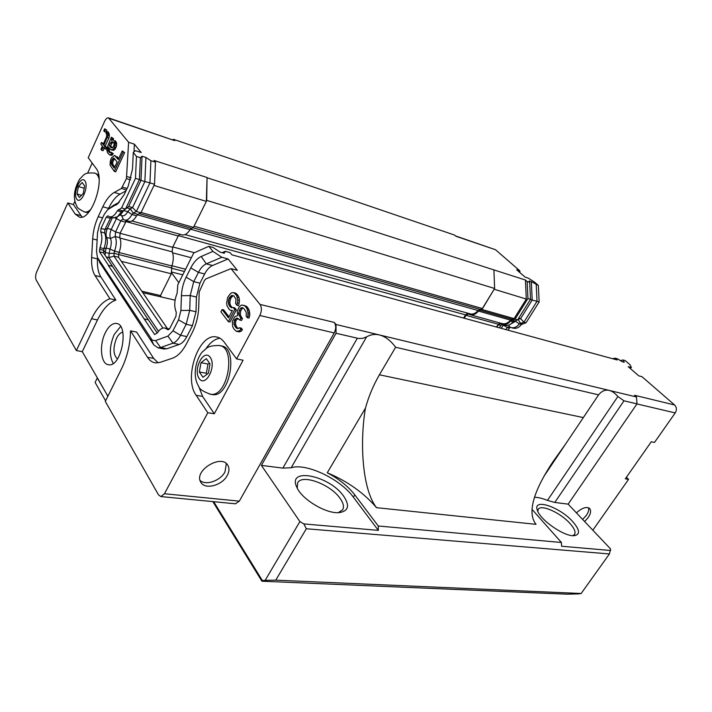 <?xml version="1.0" encoding="UTF-8"?>
<svg xmlns="http://www.w3.org/2000/svg" width="712" height="712" viewBox="0 0 712 712"><rect width="100%" height="100%" fill="white"/><g stroke="black" fill="none" stroke-linecap="round" stroke-linejoin="round"><path stroke-width="1.07" d="M148.292 319.804L112.496 266.395L108.269 265.362L112.354 266.101L103.454 252.822L103.943 248.639C106.097 242.374 106.328 237.141 104.646 232.949L104.94 229.46L107.379 228.41L111.241 229.442L115.558 231.97L115.184 236.482C116.795 240.398 116.59 245.284 114.57 251.131L119.144 252.288C121.156 246.468 121.36 241.599 119.741 237.683L120.105 233.189L126.487 220.613M117.204 216.982L111.241 229.442C109.773 232.931 109.523 235.939 110.494 238.458C111.642 241.306 111.49 244.83 110.031 249.058L114.57 251.131L114.107 253.303L109.105 253.41L110.031 249.058L106.15 248.07L105.225 252.431L103.587 250.321L99.653 249.333L100.018 247.643C102.172 241.35 102.412 236.108 100.73 231.916L101.033 228.418L106.257 217.196L107.841 215.798L109.826 216.875C112.407 217.205 114.917 215.175 117.355 210.788L121.583 207.922L135.467 178.365L136.473 156.462L140.398 157.717L142.053 156.213L145.924 157.459L150.9 160.707L155.456 162.167L154.041 160.449L207.059 177.519L206.373 201.051L206.703 200.392L494.618 288.485L481.988 309.48L479.781 310.12L511.892 319.216L510.575 320.133C508.092 323.052 505.378 324.227 502.432 323.675L501.951 323.542M129.05 221.316L129.424 221.423C131.889 221.744 134.265 219.875 136.57 215.816L131.987 214.526C129.691 218.602 127.315 220.48 124.858 220.159L122.856 219.082L120.791 220.88L115.068 217.961M112.434 217.596L107.379 228.41C105.981 231.703 105.688 234.622 106.497 237.167M110.939 217.178L104.94 229.46L101.033 228.418M112.238 147.856L110.698 145.88L111.802 143.459L113.297 142.222M114.721 167.222L112.585 163.778L113.057 161.161L114.605 158.749M629.657 367.935L631.428 367.552L629.933 364.669L625.189 360.575L623.071 359.987L624.228 362.257L622.083 361.678L617.66 358.875L615.097 358.172L617.153 359.96L231.934 254.843L230.127 252.662L225.259 251.327L224.236 253.258L220.079 252.128L213.048 247.465L208.847 246.316L193.717 253.009L177.831 284.702L177.119 293.282C174.262 300.491 173.977 306.783 176.265 312.159L175.98 316.181L169.803 328.392L168.068 329.781L164.739 327.974C162.096 327.725 159.595 329.407 157.236 333.002L154.629 334.533L108.269 265.362M110.698 145.88L109.265 145.426L110.378 142.996L111.802 143.459M110.378 142.996L110.894 142.373L112.327 142.845M110.894 142.373L111.9 141.733L113.261 142.178M111.9 141.733L113.03 141.884L113.938 143.032L114.169 144.616L112.87 147.464L110.921 147.535L112.024 147.891M110.921 147.535L109.265 145.426M111.41 164.33L111.214 162.122L112.176 159.488L113.564 158.055L114.231 158.26L117.124 162.007L114.303 168.121L111.41 164.33L112.852 164.775M111.143 163.333L112.585 163.778M111.214 162.122L112.647 162.567M111.615 160.707L113.057 161.161M112.176 159.488L113.617 159.942M112.888 158.473L114.329 158.927M113.564 158.055L114.214 158.242M165.282 328.09L169.447 328.971M103.454 252.822L99.52 251.826L99.653 249.333M108.384 265.131L99.52 251.826M157.219 333.029L148.372 319.822L144.242 318.94M136.57 215.816L137.852 214.374L133.269 213.084L131.987 214.526L127.724 211.695L123.835 210.592L121.289 211.891L117.578 216.706L113.35 217.845M117.355 210.788L121.289 211.891L125.526 209.043L121.583 207.922M119.785 215.015L122.562 215.798C124.342 216.03 126.069 214.659 127.724 211.695L130.278 208.794L132.557 207.593L128.658 206.48L125.526 209.043L139.41 179.575L135.467 178.365M128.658 206.48L140.976 180.376L139.41 179.575L140.398 157.717M136.473 156.462L133.278 152.493L135.396 150.659L141.198 152.537L134.363 144.162L133.998 151.87M115.602 205.261L117.284 204.139L124.244 194.563L128.276 185.957L132.503 169.091L133.278 152.493M204.655 273.96L198.425 272.376C200.659 268.068 203.276 265.229 206.284 263.867L221.815 257.272L228.089 258.963L212.523 265.505C209.515 266.858 206.889 269.67 204.655 273.96L199.965 283.18L196.441 297.046L190.202 295.569L181.418 295.738L180.91 310.512L178.552 319.813L172.963 330.813L167.934 336.117L155.243 340.692L152.137 340.051L97.464 257.495L96.512 251.425L97.535 232.575L99.582 224.387L104.255 214.339L107.654 209.657L118.317 203.24M181.418 295.738C181.702 289.17 183.269 282.984 186.126 277.173L193.735 281.64L199.965 283.18M196.441 297.046L195.996 311.767L189.721 310.343L190.202 295.56L193.735 281.64L198.425 272.376L190.789 267.89L186.126 277.173M190.789 267.89C193.744 262.141 197.224 258.34 201.22 256.489L206.284 263.867L212.523 265.505M221.815 257.272L212.941 251.389L201.22 256.489M212.941 251.389L208.847 246.316M105.412 129.7L104.504 131.702L103.774 130.777L104.682 128.774L106.827 130.171L105.919 132.174L104.504 131.702M106.889 131.56L107.93 135.422L103.845 145.453L105.02 146.984L104.29 148.585L103.115 147.064L101.656 150.259L100.926 149.306L102.377 146.102L100.775 144.02L101.496 142.418L103.106 144.5L106.391 137.274L106.791 135.876L106.159 133.171L106.889 131.56L108.304 132.031L109.016 133.553L107.592 133.082M112.113 138.155L111.481 140.567L112.825 139.703L114.685 141.403L115.121 145.177L113.965 148.221L112.247 149.885L110.182 149.155L108.535 147.037L107.877 150.036L109.185 152.377L110.458 152.733L110.974 152.119L111.731 153.098L110.841 154.522L109.684 154.949L107.548 152.831L106.764 149.876L107.236 147.286L111.357 137.202L113.537 138.626L113.315 139.623L111.891 139.16M111.455 157.904L114.534 155.412L118.254 159.559L122.233 150.935L123.167 152.128L114.285 171.37L110.057 165.157L110.307 160.939L111.455 157.904M242.409 305.092L244.999 306L246.85 308.341L247.963 312.123L247.865 315.986L247.34 317.712L246.174 316.226L246.272 312.372L243.976 308.661L241.866 307.566L240.184 308.59L238.653 312.942L238.84 314.766L240.87 318.184L239.873 320.071L237.096 318.059L236.144 318.415L234.702 319.706L233.919 322.634L234.106 324.458L235.895 327.6L237.274 328.624L239.668 327.76L240.816 329.255L239.579 330.84L236.259 331.267L233.972 329.051L232.646 326.505L232.326 321.343L234.791 316.653L237.639 315.594L237.283 311.197L239.045 307.13L241.226 305.163L242.409 305.092M234.755 309.515L228.374 321.673L220.907 311.838L222.108 309.524L228.49 317.89L232.406 310.414L230.555 310.37L229.202 309.4L227.012 305.777L226.639 302.956L227.715 297.34L230.35 293.709L231.996 292.677L233.839 292.685L236.562 295.338L237.826 300.081L236.98 305.288L235.627 303.561L235.983 299.298L233.981 295.978L231.685 295.4L229.068 298.292L228.267 301.941L229.086 305.341L230.421 307.059L231.551 307.744L233.189 307.495L234.755 309.515L236.366 309.898L229.985 322.038L228.374 321.673M105.073 255.234L105.225 252.431L109.105 253.41L108.891 257.611L106.221 256.943M119.741 237.683L115.184 236.482L110.494 238.458L106.613 237.452C107.761 240.291 107.61 243.833 106.15 248.07L103.943 248.639L100.018 247.643M124.413 209.631L121.085 214.036M126.976 207.851L130.278 208.794L133.269 213.084L136.357 211.473L132.557 207.593L144.874 181.569L140.976 180.376L142.053 156.213M180.91 310.512L189.721 310.343L186.179 324.289L180.563 335.281C178.365 339.473 175.828 342.107 172.971 343.184L160.618 347.536L157.993 347.839L153.739 344.866L99.68 262.363M107.921 209.453L113.609 205.314L119.331 202.208M106.827 130.171L104.682 128.774M109.016 133.553L109.274 134.524L107.85 134.052M109.274 134.524L109.354 135.885L107.93 135.422M109.354 135.885L108.918 137.879L107.494 137.416M108.918 137.879L105.269 145.915L103.845 145.453M105.269 145.915L106.444 147.437L105.02 146.984M106.444 147.437L105.714 149.048L104.29 148.585M104.139 148.39L103.08 150.713L101.656 150.259M103.498 143.637L101.496 142.418M113.537 138.626L111.357 137.202M113.769 140.255L112.825 139.703M115.202 140.718L116.118 141.875L114.685 141.403M116.118 141.875L116.537 143.05L115.104 142.578M116.537 143.05L116.661 143.842L115.219 143.37M116.661 143.842L116.554 145.64L115.121 145.177M116.554 145.64L115.958 147.464L114.525 147.001M115.958 147.464L115.397 148.683L113.965 148.221M115.397 148.683L114.356 149.921L112.914 149.458M114.356 149.921L112.247 149.885M113.68 150.339L111.268 149.921M109.568 148.372L107.984 148.247M109.408 148.71L109.194 149.707L107.761 149.253M109.194 149.707L109.301 150.49L107.877 150.036M109.301 150.49L109.719 151.674L108.286 151.211M110.324 152.742L109.185 152.377M109.719 151.674L110.502 152.68M111.731 153.098L113.172 153.552L110.974 152.119M113.172 153.552L112.799 154.362L111.357 153.908M112.799 154.362L112.274 154.976L110.841 154.522M112.274 154.976L110.164 154.94M111.606 155.394L109.684 154.949M115.486 155.99L114.534 155.412M116.928 156.444L118.664 158.678M123.167 152.128L124.618 152.59L122.233 150.935M124.618 152.59L115.727 171.815L114.285 171.37M244.999 306L246.619 306.382L243.824 305.306M246.619 306.382L248.47 308.723L246.85 308.341M248.47 308.723L249.155 310.37L247.536 309.987M249.155 310.37L249.583 312.506L247.963 312.123M249.583 312.506L249.778 314.339L248.15 313.965M249.778 314.339L249.485 316.359L247.865 315.986M249.485 316.359L248.96 318.086L247.34 317.712M242.703 307.762L241.866 307.566M243.148 308.082L240.914 307.931M242.525 308.314L241.795 308.964L240.184 308.59M241.795 308.964L240.807 310.85L239.188 310.477M240.807 310.85L240.264 313.325L238.653 312.942M240.264 313.325L240.451 315.14L238.84 314.766M240.451 315.14L241.573 317.374L239.953 317M241.573 317.374L242.489 318.549L240.87 318.184M242.489 318.549L241.493 320.436L239.873 320.071M238.289 318.593L236.144 318.415M237.763 318.78L236.322 320.071L234.702 319.706M236.322 320.071L235.823 321.005L234.212 320.64M235.823 321.005L235.538 322.999L233.919 322.634M235.538 322.999L235.717 324.823L234.106 324.458M235.717 324.823L236.607 326.772L234.987 326.408M236.607 326.772L237.505 327.956L235.895 327.6M237.505 327.956L238.351 328.579M240.816 329.255L242.436 329.612L241.288 328.116L239.668 327.76M242.436 329.612L241.208 331.196L239.579 330.84M241.208 331.196L239.285 331.881L237.666 331.525M239.285 331.881L236.259 331.267M236.366 309.898L234.791 307.878L233.189 307.495M229.024 316.858L223.71 309.898L222.108 309.524M232.228 310.752L230.555 310.37M235.209 293.629L236.811 294.02L235.45 293.077L233.839 292.685M236.811 294.02L238.164 295.729L236.562 295.338M238.164 295.729L239.045 297.625L237.443 297.233M239.045 297.625L239.437 300.464L237.826 300.081M239.437 300.464L239.125 303.214L237.514 302.822M239.125 303.214L238.591 305.671L236.98 305.288M233.616 295.765L231.685 295.4M233.287 295.792L232.112 296.628L230.51 296.237M232.112 296.628L231.151 297.75L229.549 297.358M231.151 297.75L230.67 298.684L229.068 298.292M230.67 298.684L230.163 300.357L228.561 299.975M230.163 300.357L229.869 302.324L228.267 301.941M229.869 302.324L230.047 304.113L228.445 303.73M230.047 304.113L230.688 305.724L229.086 305.341M230.688 305.724L232.023 307.442L230.421 307.059M158.473 331.285L108.891 257.611L113.965 256.106L114.107 253.303L118.681 254.46L119.144 252.288M137.852 214.374L140.94 212.781L136.357 211.473L149.956 182.859L144.874 181.569L145.924 157.459M97.517 257.602L97.446 258.901C97.081 266.617 98.22 272.616 100.864 276.897L115.869 300.055C108.918 302.52 102.786 309.159 97.482 319.955L82.281 351.657L76.371 350.562L91.563 318.727C96.868 307.887 102.982 301.221 109.906 298.728L95.008 275.517C92.382 271.228 91.261 265.211 91.634 257.477L92.667 238.885C93.156 231.16 94.999 223.764 98.203 216.697L102.804 206.765C106.115 199.752 109.933 194.981 114.258 192.436L121.396 188.458L126.433 178.632L128.596 142.267L108.473 117.863C107.12 117.676 105.821 118.868 104.575 121.432L88.217 157.699L96.049 168.317C105.741 179.469 91.323 221.165 79.326 217.107L75.214 214.081L67.8 202.965L73.407 204.522L82.031 217.018M236.598 358.928L243.086 360.219L214.294 413.77L207.797 412.746L196.165 395.311C183.349 378.179 198.639 333.118 216.217 336.918C219.287 337.381 221.957 339.126 224.218 342.143L236.598 358.928L259.835 315.487L334.222 332.931L239.321 501.15L235.405 503.784M219.981 338.236C214.864 338.921 210.191 342.419 205.964 348.729M198.657 386.305L202.6 396.397L214.294 413.77M228.089 258.963L237.336 270.293L231.017 268.638L205.857 278.917L204.531 280.323L199.182 291.991L198.737 306.908C198.363 316.128 196.174 324.743 192.169 332.735L186.473 343.789C182.379 351.523 177.697 356.329 172.438 358.225L160.04 362.372L155.492 362.889C152.323 362.461 149.654 360.583 147.5 357.264L130.536 330.849C130.234 344.27 127.288 356.783 121.707 368.389L105.314 401.417L158.5 494.849L160.885 496.576L235.681 503.811M130.536 330.849L136.633 332.095L153.703 358.439L158.135 362.835M195.996 311.767L192.463 325.651L186.847 336.589C184.639 340.763 182.112 343.38 179.246 344.457L166.848 348.764L163.582 348.942M128.596 142.267L134.363 144.162M125.98 190.861L120.052 194.127C115.709 196.654 111.882 201.407 108.571 208.385L108.162 209.275M109.906 298.728L115.869 300.055M76.371 350.562L36.187 279.976C35.271 277.805 35.449 275.081 36.739 271.806L67.8 202.965M231.017 268.638L260.013 304.416C261.891 307.415 261.829 311.108 259.835 315.487M207.797 412.746L164.454 493.745L160.885 496.576M225.259 251.327L222.108 252.68M162.941 328.081L113.965 256.106L118.548 257.255L118.681 254.46M120.105 233.189L115.558 231.97L120.791 220.88L125.339 222.135M140.94 212.781L154.54 184.266L149.956 182.859L150.9 160.707M73.407 204.522L74.858 201.3M87.647 173.096L92.186 163.075M95.052 173.176L98.621 174.921M88.573 212.407L85.938 212.345M220.026 345.712L221.031 345.916C238.796 346.94 230.101 397.821 212.639 394.617L211.642 394.448M107.895 396.21L82.281 351.657M105.323 332.744C108.616 326.274 112.274 323.168 116.279 323.426C129.557 324.147 121.574 367.419 108.624 364.758C100.837 364.384 98.968 345.124 105.323 332.744M206.703 200.392L207.059 177.519M207.352 177.858L525.429 280.03L527.156 281.534L529.701 282.353L529.203 280.964L531.339 281.649L538.343 285.414L539.144 301.95L526.052 322.758L521.504 324.458C519.128 327.52 516.44 328.775 513.459 328.241L513.005 328.116M455.538 235.93L495.507 249.725L519.849 270.827L516.663 269.777L525.109 277.119L528.304 278.152L534.374 281.979L538.343 285.414M495.507 249.725L455.92 236.259L454.576 235.076L173.559 139.347L174.698 140.647L108.642 117.916M227.262 475.438C222.126 485.628 204.54 490.141 200.722 482.068C193.495 470.561 221.939 453.402 227.956 465.541C229.487 468.398 229.255 471.7 227.262 475.438M303.855 523.916L306.329 528.758L275.749 580.155L265.149 580.36L299.894 521.584L303.855 523.916L378.321 530.369L353.366 497.163C340.327 479.034 306.196 462.756 291.181 467.748L282.869 468.113L261.393 465.399L336.028 333.26L358.688 338.503L362.755 338.342L366.609 336.856C370.712 334.524 374.966 333.883 379.371 334.934L336.019 324.476L334.213 322.411C336.189 325.295 336.189 328.802 334.222 332.931M543.879 476.408L598.578 394.857L395.623 347.242C390.63 340.523 385.21 336.42 379.371 334.934L636.51 396.993L634.579 395.276L674.611 404.986L641.966 376.684L638.762 375.838L628.224 366.689L631.428 367.552M154.54 184.266L155.456 162.167M113.199 363.432C109.096 355.582 109.434 345.952 114.196 334.515L120.604 326.488M167.373 328.535L118.548 257.255M209.559 363.236L207.993 364.037L206.346 373.257L207.21 374.129M200.998 362.693L206.329 358.643L210.031 363.903L208.358 373.275L202.991 377.271L199.342 371.958L200.998 362.693L207.993 364.037M206.346 373.257L199.342 371.958M78.4 186.553L82.2 182.53L84.63 185.974L83.224 193.486L79.406 197.473L77.012 193.993L78.4 186.553L84.203 188.235M81.515 195.275L77.012 193.993M479.781 310.12L478.464 311.073C475.963 314.081 473.249 315.318 470.303 314.766L468.354 314.01L465.977 315.327L464.366 317.988M494.306 289.001L482.371 308.536L194.029 226.22M470.045 313.814L470.498 313.939C473.231 314.446 475.758 313.307 478.072 310.512L482.371 308.536M178.418 235.645L465.514 314.882L467.739 313.173M465.514 314.882L463.734 317.819M588.53 507.754C589.109 509.828 588.397 512.364 586.377 515.354L582.639 519.44M576.417 512.871C582.176 507.718 586.652 506.312 589.847 508.653C591.716 512.07 589.954 516.342 584.561 521.478M494.315 289.295L526.293 299.049L514.091 318.62L511.892 319.216M525.429 280.03L526.293 299.049M481.988 309.48L514.091 318.62M499.717 322.919L496.513 326.763M493.914 270.079L494.618 288.485M306.329 528.758L609.419 553.954L610.593 548.952L568.149 504.141L636.982 403.864L636.51 396.993M213.689 501.684L262.39 580.574L261.927 581.214L567.072 594.182L578.491 593.906L581.143 593.497L609.419 553.954M338.209 512.676L342.668 509.765C344.279 506.793 343.371 502.921 339.935 498.16C330.341 484.249 301.977 473.783 297.661 482.816L297.233 488.129M343.584 496.077C350.001 505.636 348.533 511.154 339.188 512.631C326.301 514.073 301.639 499.29 296.806 487.248C286.803 466.761 329.433 475.474 343.584 496.077M572.804 535.673L574.539 534.481C575.91 531.998 574.299 528.224 569.698 523.151C560.228 512.622 541.076 504.114 538.272 509.294L537.774 511.332M572.546 521.415C579.915 529.87 580.449 534.632 574.148 535.691C564.189 536.759 539.669 519.644 537.284 510.086C532.718 497.946 559.418 506.748 572.546 521.415M171.387 271.975L182.779 274.823M178.828 282.708L171.37 272.562L171.325 273.773L160.494 295.56L161.526 297.02M288.075 269.839L287.577 270.026M299.894 521.584L261.393 465.399M212.835 501.604L261.927 581.214M598.578 394.857C601.738 390.977 605.28 389.491 609.196 390.399C612.142 391.137 615.034 393.175 617.874 396.513L623.997 400.82L636.982 403.864M336.019 324.476L336.028 333.26M395.623 347.242L379.407 374.797C373.257 385.45 368.611 396.557 365.461 408.101L327.271 472.777C338.948 478.962 348.115 486.314 354.772 494.84L378.277 525.999L378.321 530.369M610.682 550.492L561.599 546.246L561.412 542.491L378.277 525.999M275.749 580.155L581.143 593.497M172.847 139.757L173.559 139.347M568.149 504.141L554.782 502.449L547.466 500.385C542.384 498.347 538.076 497.314 534.534 497.279M561.412 542.491L532.078 509.436M327.271 472.777C347.412 481.196 363.832 492.838 376.532 507.683L536.02 524.335C525.474 511.082 537.293 485.299 552.939 461.741L565.355 444.368M365.461 408.101C359.702 441.769 362.016 489.197 376.532 507.683M265.149 580.36L262.39 580.574M612.614 358.723L615.097 358.172M527.156 281.534L527.93 298.559L515.07 319.163L510.415 321.059C508.172 323.969 505.645 325.17 502.841 324.663L500.483 323.622L498.284 324.788L496.985 326.897M515.07 319.163L517.651 319.893L512.987 321.78L510.415 321.059M504.986 325.259L505.413 325.375C508.226 325.882 510.744 324.681 512.987 321.78M498.284 324.788L500.865 325.5L502.076 324.423M500.865 325.5L499.557 327.6M527.93 298.559L530.493 299.343L517.651 319.893M529.701 282.353L530.493 299.343M592.838 530.209L628.571 479.336L625.305 478.82L651.275 441.769L654.506 442.419L675.225 412.916C676.952 409.925 676.747 407.282 674.611 404.986M519.849 270.827L519.929 272.616M626.409 477.236L628.571 479.336M506.09 329.38L507.273 327.493L503.259 325.153L501.426 328.107M510.896 323.96L515.47 321.263L514.091 320.872M518.754 318.122L520.57 318.647L517.989 319.35M516.423 320.222L515.47 321.263L519.368 323.853C516.992 326.924 514.304 328.188 511.323 327.645L513.459 328.241M530.387 299.512L532.193 300.063L520.57 318.647L523.925 322.153L519.368 323.853L521.504 324.458M531.339 281.649L532.193 300.063L537.017 301.301L523.925 322.153L526.052 322.758M620.366 360.583L623.071 359.987M510.264 327.289L509.409 328.081L507.273 327.493L508.955 326.603L511.323 327.645M536.225 284.729L537.017 301.301L539.144 301.95M509.409 328.081L508.234 329.968M501.595 324.69L503.464 324.832M105.599 400.829L95.114 382.424L97.268 378.019L104.602 390.479M107.263 395.391L107.824 396.37M181.836 234.791L182.272 234.915C184.951 235.325 187.55 233.563 190.086 229.647L193.459 227.377L206.364 201.407L153.988 185.423M193.459 227.377L141.092 212.47M179.825 234.239L178.24 235.983L125.695 221.494M171.37 272.562L171.904 265.959C173.63 260.458 173.737 255.742 172.233 251.834L172.651 247.322L178.24 235.983M171.325 273.773L121.343 261.34M160.494 295.56L141.813 291.217M175.09 300.161L142.827 292.694M226.345 463.628L224.983 471.905C220.426 480.822 205.715 485.931 200.063 480.422M117.409 358.99C113.155 354.674 112.861 347.759 116.528 338.262C118.37 334.631 120.453 332.593 122.793 332.148M121.592 215.522L123.292 219.314M106.613 237.452L104.886 233.492M112.06 217.489L110.173 218.273L106.257 217.196M104.646 232.949L100.73 231.916M167.507 329.478L168.593 329.7M122.268 210.77L118.334 209.657M192.463 325.651L186.179 324.289L178.552 319.813M186.847 336.589L180.563 335.281L172.963 330.813M179.246 344.457L172.98 343.184L167.934 336.117M166.848 348.764L160.618 347.536L155.617 340.576M153.739 344.866L151.033 338.832M100.481 263.903L97.766 258.02M113.609 205.314L108.464 209.114M75.214 214.081L80.874 215.611M196.165 395.311L202.6 396.397M147.5 357.264L153.703 358.439M131.168 177.84L126.95 176.549M126.433 178.632L130.59 179.896M127.083 188.493L122.464 187.123M121.396 188.458L126.407 189.944M114.258 192.436L120.052 194.127M102.804 206.765L108.571 208.385M98.203 216.697L102.599 217.899M92.667 238.885L97.135 240.042M91.634 257.477L97.446 258.901M95.008 275.517L100.864 276.897M91.563 318.727L97.482 319.955M109.248 118.397L174.698 140.647M164.454 493.745L239.321 501.15M260.013 304.416L334.213 322.411M209.595 394.092L210.601 394.27C228.045 397.465 236.758 346.513 219.011 345.498C206.747 345.48 206.729 348.675 203.223 351.114C198.087 355.217 190.736 373.773 198.826 386.572C199.333 389.117 203.258 391.68 210.601 394.27L212.639 394.617M199.129 378.481C192.774 369.403 203.81 348.212 210.236 357.344C216.822 366.457 205.403 387.987 199.129 378.481M84.15 211.856L84.648 211.989C86.624 212.363 88.724 211.446 90.958 209.248M99.093 178.926C98.194 175.535 96.672 173.568 94.545 173.025C83.794 172.633 84.995 173.959 79.611 179.184C73.692 189.784 72.811 198.844 76.958 206.373C76.914 207.619 79.486 209.497 84.648 211.989L86.446 212.488M76.691 199.066C72.517 193.121 80.732 174.885 84.933 180.884C89.24 186.811 80.803 205.323 76.691 199.066M478.464 311.073L510.575 320.133M465.977 315.327L498.106 324.183M478.072 310.512L190.407 229.175M194.385 252.715L172.829 246.957M171.966 265.772L185.583 269.234M191.341 257.762L172.607 252.831M357.317 338.253L282.869 468.113M479.772 309.293L192.73 227.715M184.444 271.512L171.53 268.255M291.181 467.748L366.609 336.856M354.772 494.84L353.366 497.163M554.782 502.449L623.997 400.82M617.874 396.513L547.466 500.385M583.333 417.579L379.407 374.797M511.732 320.071L514.313 320.8M675.225 412.916L636.937 403.935M518.024 319.288L520.383 323.106L522.519 323.711M509.009 325.046L509.347 326.781M191.377 228.356L139.338 213.6M190.086 229.647L137.336 214.748M172.651 247.322L120.061 233.278M172.233 251.834L119.901 238.03M171.904 265.959L119.055 252.529M171.539 267.908L118.681 254.549M113.742 217.952L109.826 216.875M121.316 213.858L117.578 216.706M97.464 257.495L100.027 263.111M216.217 336.918L217.56 337.203M157.993 347.839L164.214 349.067M124.858 220.159L129.424 221.423M116.901 323.56L116.279 323.426M470.303 314.766L502.432 323.675M470.498 313.939L185.022 234.577M505.413 325.375L502.841 324.663M182.272 234.915L131.987 220.969M227.956 465.541L227.546 464.918"/></g></svg>
